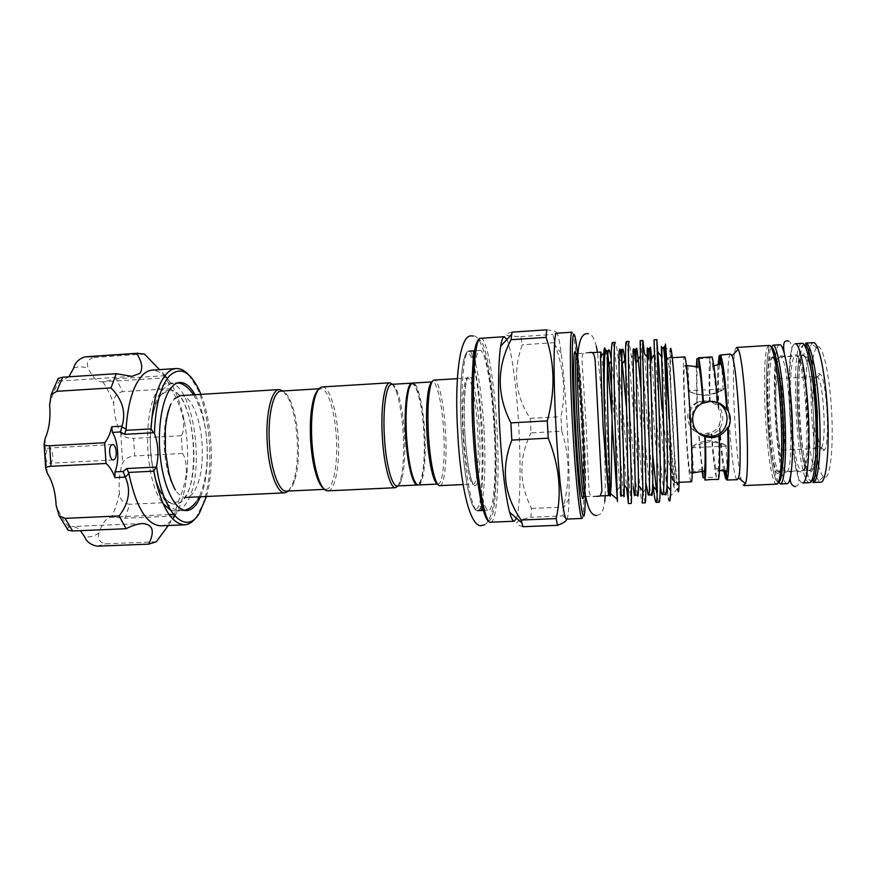 <?xml version="1.0" encoding="UTF-8"?>
<svg xmlns="http://www.w3.org/2000/svg" width="876" height="876" viewBox="0 0 876 876"><rect width="100%" height="100%" fill="white"/><g stroke="black" fill="none" stroke-linecap="round" stroke-linejoin="round"><path stroke-width="0.66" stroke-dasharray="4.38 3.29" d="M802.657 482.972L801.901 482.796C790.218 478.526 783.429 345.615 794.861 343.83M809.501 482.665L808.712 482.49C796.536 478.241 789.758 345.221 801.671 343.403L802 343.348M802.296 355.7L802.482 355.678C812.556 351.079 819.169 473.839 808.658 470.357L808.099 470.248C798.025 467.631 792.364 356.269 802.296 355.7C792.364 356.269 798.025 467.631 808.099 470.248L808.658 470.357C819.169 473.839 812.556 351.079 802.482 355.678L802.296 355.7M795.474 356.116L795.66 356.094C805.318 351.528 811.921 474.168 801.825 470.675L801.288 470.565C791.619 467.926 785.947 356.663 795.474 356.116M200.516 496.758C211.62 471.923 208.729 418.235 195.019 394.737M170.404 510.029L175.255 511.058C179.153 510.817 182.69 508.376 185.865 503.733C206.878 476.018 193.651 379.998 168.367 383.228C165.411 383.425 162.597 385.002 159.936 387.959C142.109 404.613 144.014 481.701 163.002 503.558M47.26 448.764L48.695 448.041C52.505 447.472 54.389 459.451 50.983 462.539L49.505 463.295C47.304 462.977 45.946 460.568 45.432 456.057L47.26 448.764M68.897 376.8L61.44 380.907L57.433 379.768M206.451 496.484C214.675 467.981 212.189 421.827 200.954 394.375M188.734 374.906L197.089 387.98C211.215 416.998 214.226 472.887 203.298 503.262L196.399 517.158M174.806 515.986C181.288 505.715 185.362 491.195 187.026 472.427C188.428 454.951 187.497 437.595 184.223 420.37C177.434 388.397 166.834 371.643 152.413 370.099M168.301 525.512L175.649 514.289L173.995 516.03L178.025 502.036C182.153 493.473 184.902 483.87 186.281 473.226C186.555 463.437 185.252 456.845 182.394 453.45L181.288 435.711C183.358 432.81 184.026 427.422 183.281 419.56C180.993 408.336 176.875 398.032 170.929 388.637L165.192 375.662L167.152 377.731L159.563 369.628M160.79 525.83C165.071 525.589 169.013 523.29 172.627 518.92M169.605 390.105C196.454 388.659 203.32 499.375 176.733 503.919C179.58 503.207 182.186 501.149 184.54 497.743C203.155 473.544 191.921 388.67 169.615 390.094L161.403 394.441C152.555 404.285 147.967 432.635 151.417 459.134C154.789 485.665 165.356 504.817 175.167 504.149L175.156 504.149C163.932 505.091 152.019 479.446 150.42 448.293C148.668 417.151 157.757 390.378 169.013 390.116L169.605 390.105M180.434 395.634C190.716 394.627 200.692 418.126 202.115 444.384C203.123 465.353 200.418 481.165 194.001 491.841C191.57 495.389 188.877 497.25 185.92 497.437C182.285 497.568 178.759 495.082 175.342 489.969C169.364 480.387 165.695 466.656 164.359 448.775C163.429 429.842 165.553 414.983 170.721 404.186L174.379 398.821M288.609 491.031L293.416 482.063C296.833 470.883 298.07 456.604 297.139 439.259C296.055 422.823 293.329 409.53 288.96 399.368L283.222 390.981M286.474 491.129C289.715 490.823 292.431 487.363 294.632 480.727C297.928 469.897 299.121 456.067 298.223 439.226C297.172 423.294 294.533 410.406 290.306 400.573C287.416 394.211 284.339 391.057 281.087 391.101M318.097 389.973L320.747 388.681C327.733 387.893 334.928 411.238 336.329 437.168C338.07 463.864 333.417 489.334 326.168 489.268L323.386 488.271M322.215 386.951C329.409 386.13 336.8 410.264 338.245 437.036C340.041 464.587 335.278 490.91 327.81 490.845M392.612 384.301L395.613 389.732C399.423 399.96 401.942 414.556 403.146 433.532C404.186 453.472 403.299 469.021 400.485 480.19L398.076 485.917M391.649 384.356C393.499 384.323 395.328 386.557 397.135 391.046C400.814 400.945 403.234 415.093 404.416 433.5C405.413 452.837 404.559 467.915 401.854 478.723C400.54 483.377 398.963 485.797 397.124 485.961M412.059 383.119C417.053 382.44 422.571 406.179 423.995 432.437C425.67 459.462 422.736 485.173 417.545 485.008M407.855 391.254C412.673 370.471 422.101 396.948 423.853 432.459C425.692 461.542 421.991 488.403 416.188 483.716M418.356 484.965C423.546 485.129 426.448 459.429 424.783 432.394C423.36 406.135 417.852 382.396 412.87 383.064M437.463 483.935L438.077 484.045C442.807 484.231 445.337 458.476 443.683 431.375C442.26 405.04 437.124 381.213 432.58 381.859L431.977 382.035M439.796 485.643C444.647 485.83 447.22 459.21 445.512 431.244C444.044 404.066 438.766 379.428 434.113 380.096M494.108 428.068C491.918 387.411 485.424 349.666 479.971 350.422C474.759 349.393 471.825 388.046 474.485 432.81C476.851 476.161 483.661 511.639 488.578 510.215C494.25 510.412 496.593 469.886 494.108 428.068M676.699 421.531C678.342 452.334 679.01 479.566 678.298 483.859C677.389 491.261 674.312 456.505 672.341 418.772C670.359 382.035 669.779 349.217 671.421 356.258C672.637 360.529 675.024 389.623 676.699 421.531M667.096 367.493C667.03 359.138 667.304 356.138 667.906 358.503C668.99 362.697 671.235 390.849 672.856 421.685C674.443 451.447 675.166 477.803 674.564 481.997C673.797 489.246 670.928 455.608 669.012 419.002M667.424 491.764L668.454 498.126L677.586 488.688C676.097 479.884 673.764 449.498 672.144 418.651C670.545 388.845 669.68 360.156 670.195 351.528L665.826 347.881M667.95 396.729L669.428 418.739C670.961 447.943 675.144 479.687 674.301 488.041L674.038 487.231C670.37 473.182 666.724 450.428 663.099 418.947L661.971 409.037L662.486 418.969L666.954 486.651M631.169 503.426L618.007 357.233C616.945 347.706 616.036 342.735 615.27 342.33M612.499 342.505C614.35 341.793 617.963 380.48 621.27 421.203L626.636 488.085M626.296 341.607C627.643 340.939 630.862 379.713 634.169 420.502C637.586 462.495 640.893 503.536 642.228 502.955M645.032 502.835L643.181 492.728L631.191 355.393L629.077 341.432M640.148 340.709C640.98 340.074 643.805 378.936 647.123 419.801L652.751 482.271M652.675 454.458L644.451 353.575M654.043 339.811L660.121 419.1L666.855 487.779M658.927 502.244C658.314 502.09 657.58 499.002 656.748 492.969L660.416 487.012C661.041 491.129 661.949 493.484 663.143 494.086M608.59 495.575C609.63 495.98 608.513 459.867 606.444 422.177C604.648 389.82 603.027 367.57 601.593 355.426M617.438 501.499L611.864 414.457M607.254 362.127L605.557 350.159M566.586 519.085C567.9 518.636 568.699 511.869 568.995 498.794C569.356 478.854 568.721 453.877 567.101 423.875C565.502 395.426 563.52 371.851 561.155 353.148C559.457 340.173 557.924 333.537 556.578 333.23M546.679 329.825C556.764 330.964 558.855 332.508 552.931 334.457L555.362 345.768C564.067 369.727 565.929 393.357 560.947 416.669L561.746 431.244L531.009 432.875L530.199 418.367C515.165 395.536 512.548 370.997 522.37 344.761L520.738 336.603C504.685 336.121 501.784 334.632 512.022 332.146M516.49 518.209C520.289 507.401 521.067 467.017 518.745 426.492C516.588 387.28 511.639 349.491 506.865 339.472M691.394 447.778L692.204 447.592C695.15 445.435 701.03 443.486 709.845 441.767C720.214 443.092 725.886 444.515 726.861 446.037L725.985 445.577C722.689 443.048 716.59 441.329 707.698 440.431C697.285 443.081 691.854 445.523 691.394 447.778M730.628 354.057L730.485 354.101C724.222 354.922 730.529 475.986 737.001 479.522L737.395 479.676M736.508 347.52C729.237 349.02 736.103 480.99 743.658 485.392M822.991 450.713L824.283 450.155C830.382 445.216 826.791 378.344 820.188 374.085L819.115 373.603C811.658 373.056 815.545 449.892 822.991 450.713M816.509 376.395L817.494 376.866C823.539 380.929 826.878 442.982 821.305 447.68L820.122 448.216C813.278 447.57 809.654 375.76 816.509 376.395M690.485 473.007C687.463 470.445 681.911 365.544 684.802 365.62L684.857 365.599C687.638 361.777 693.825 476.632 690.649 473.128L690.485 473.007M687.134 365.456L697.34 367.602L697.296 366.77M723.762 470.861C721.923 459.681 720.379 444.187 719.13 424.378C721.638 418.859 721.353 413.494 718.287 408.293L718.867 408.38C716.754 405.128 713.83 402.85 710.086 401.558L703.209 400.671L697.351 402.303C696.759 385.506 696.759 373.942 697.34 367.602M697.351 402.303C683.707 407.756 684.857 428.955 698.96 433.018L704.939 433.642L711.706 432.383C715.276 430.685 717.948 428.079 719.722 424.586L719.13 424.378M702.793 471.233L702.672 468.978C701.391 461.991 700.154 450.001 698.96 433.018M702.672 468.978C696.048 470.73 692.73 472.033 692.719 472.909L693.277 472.996M781.918 450.089L782.137 450.122C787.732 452.049 783.648 376.122 778.293 378.64L778.26 378.64C772.851 377.917 776.519 449.388 781.918 450.089M780.691 470.806L779.136 471.584C770.781 468.901 765.077 357.945 773.289 357.485L774.625 358.229M813.322 342.625L811.603 343.753L809.676 347.98M808.647 352.086C803.062 377.217 806.916 448.884 815.173 473.27M816.629 477.234L819.005 481.231L820.834 482.161M817.768 346.808C823.035 344.805 829.89 375.892 831.718 413.198C833.623 450.516 829.835 480.42 824.338 477.398L823.385 476.719C821.787 475.077 820.221 471.485 818.699 465.966M817.078 459.199C811.778 434.814 809.402 390.685 812.052 365.861M812.939 358.963C813.859 353.313 815.03 349.579 816.443 347.772L817.297 346.995M720.433 355.207L722.087 354.594M728.284 480.092L726.894 479.216M718.287 408.293C717.521 389.984 717.422 375.486 717.992 364.81M718.451 479.446L717.981 470.335L719.437 470.423M725.24 471.058L725.197 470.171L715.78 468.353L716.24 477.223L704.862 477.551M707.085 434.825L709.571 434.518C729.5 431.397 725.81 398.7 705.3 400.869L704.698 400.912C682.524 401.898 684.89 436.642 707.085 434.825M700.395 434.299C685.569 427.488 690.244 401.69 707.425 401.164L711.98 401.317M713.863 365.818L712.527 366.069L712.046 356.926M723.817 388.637C723.729 389.984 719.054 392.185 709.779 395.251C699.793 395.087 692.938 393.663 689.215 390.992L688.383 390.674C688.919 392.01 693.869 393.62 703.253 395.492C712.944 394.112 719.546 391.944 723.039 388.977L688.383 390.674M674.137 482.38C671.684 478.701 665.289 358.58 667.523 358.021L667.578 357.988C669.68 353.433 676.863 486.848 674.279 482.545L674.137 482.38M691.142 481.778L690.934 481.614C687.419 477.967 681.046 357.605 684.353 356.97L684.43 356.937M785.903 471.277C777.143 468.605 771.46 357.55 780.067 357.069L780.231 357.047C788.937 352.546 795.528 474.923 786.385 471.387L785.903 471.277M778.479 482.238C769.577 468.561 763.817 361.657 771.198 347.104M787.206 483.661L786.528 483.475C775.928 479.183 769.128 346.513 779.443 344.805L779.728 344.75M696.902 402.248L696.376 366.694M698.621 358.777L709.998 357.901L710.458 366.814L719.678 364.306C718.254 370.252 717.981 384.936 718.867 408.38M709.549 401.515C708.815 379.943 708.958 365.412 709.998 357.901M702.059 471.365L698.5 432.744M716.24 477.223C714.389 468.912 712.692 453.877 711.148 432.109M718.616 435.755C719.119 453.856 718.911 465.386 717.981 470.335M715.78 468.353C714.301 461.356 712.944 449.366 711.706 432.383M725.197 470.171C723.116 463.371 721.287 448.173 719.722 424.586M710.086 401.558C709.56 384.761 709.68 373.176 710.458 366.814M712.527 366.069C714.017 371.763 715.462 383.808 716.864 402.204M522.939 526.706C512.427 523.87 515.066 520.716 530.845 517.245L531.524 508.452C518.833 483.103 518.658 457.918 531.009 432.875M520.738 336.603L552.931 334.457M554.223 342.68L522.37 344.761M530.199 418.367L560.947 416.669M561.746 431.244C569.597 455.191 570.123 480.475 563.312 507.095L562.972 515.92L530.845 517.245M531.524 508.452L563.312 507.095M562.972 515.92L566.542 519.085M156.3 541.784L105.624 543.821C99.514 542.594 97.313 538.97 99.032 532.937C102.153 523.169 106.281 517.902 111.438 517.136L125.169 518.176L129.67 504.258C123.417 503.47 119.99 499.835 119.388 493.319C118.49 481.658 119.574 471.627 122.651 463.218C124.403 458.958 128.433 456.549 134.74 455.969L133.623 438.35C127.294 438.504 122.99 436.686 120.724 432.875C116.617 425.21 114.274 415.509 113.683 403.781C113.442 397.189 116.388 393.138 122.52 391.66L116.3 378.804L102.492 381.87C97.389 381.991 92.725 377.611 88.498 368.763C86.023 363.113 87.753 359.346 93.688 357.474L86.834 356.707M67.058 528.819L69.04 527.111L71.766 526.564C74.81 526.476 77.679 527.834 80.373 530.659M144.463 354.035L93.688 357.474M165.192 375.662L116.3 378.804M170.929 388.637L122.52 391.66M181.288 435.711L133.623 438.35M182.394 453.45L134.74 455.969M178.025 502.036L129.67 504.258M173.995 516.03L125.169 518.176M463.371 432.722C461.608 403.332 463.798 377.457 467.62 378.038C471.507 377.425 476.139 402.204 477.617 429.503C479.292 457.6 477.387 484.308 473.336 484.089C469.711 484.986 464.915 461.203 463.371 432.722M464.86 432.689C466.59 463.568 471.792 488.206 475.569 485.534C479.369 483.322 481.012 457.119 479.413 429.371C477.858 401.613 473.314 376.713 469.35 376.264C465.364 375.355 463.065 401.81 464.86 432.689M461.4 433.467C458.783 388.386 462.287 350.696 468.025 352.962C473.719 354.539 480.026 390.017 482.183 428.747C484.417 467.455 482.249 504.642 476.894 508.715C471.573 513.478 463.941 478.57 461.4 433.467M483.946 428.616C481.756 388.013 474.956 350.345 469.12 351.134C463.546 350.126 460.25 388.736 462.922 433.434C465.287 476.708 472.438 512.11 477.705 510.675C483.782 510.861 486.432 470.379 483.946 428.616M583.734 423.404C581.763 386.907 578.488 353.105 576.758 353.619C576.298 354.254 580.657 387.63 582.244 423.469C584.653 460.338 583.963 496.057 584.456 496.637C586.296 497.01 585.825 460.973 583.734 423.404M576.145 355.393C578.291 367.745 580.306 390.433 582.179 423.458C583.898 454.48 584.588 485.195 583.657 494.951M585.256 496.604C585.278 477.015 584.489 452.498 582.901 423.053C581.346 395.142 579.562 371.982 577.558 353.575M572.017 332.201C574.47 331.654 578.839 376.023 581.368 423.097C584.084 471.529 584.62 518.767 582.047 518.45C586.909 518.22 585.212 471.408 582.836 423.042C579.989 376.056 576.769 331.938 572.017 332.201M490.691 522.205C497.196 522.359 499.769 475.537 496.944 427.674C494.425 381.126 487.045 337.479 480.782 338.278M477.289 341.706C483.661 330.372 492.509 376.724 495.214 427.795C497.743 472.033 495.706 514.869 490.034 520.092C484.428 526.148 475.996 485.939 473.029 433.171M769.051 345.462C759.481 347.115 766.292 479.621 776.147 483.935L776.793 483.793L773.169 470.313C771.187 459.539 769.478 446.421 768.077 430.959L766.182 384.203C766.456 369.924 767.08 359.423 768.055 352.721L769.051 345.462M778.446 482.293L777.866 482.118C768.132 478.055 761.463 348.571 770.946 347.093L771.165 347.049M777.417 473.412C781.162 475.986 783.308 449.103 781.578 415.739C779.903 382.374 774.942 354.309 771.395 355.842C763.062 356.455 768.92 470.511 777.417 473.412M816.147 445.972C815.195 464.116 813.147 472.766 810.004 471.912C799.514 469.087 793.689 354.561 804.026 353.838C806.96 353.597 809.796 362.029 812.545 379.111M813.147 482.512L812.348 482.326C799.908 478.088 793.141 345.002 805.318 343.173L805.646 343.118M804.321 345.035L803.588 345.045C791.816 346.666 798.441 476.675 810.442 480.661L811.625 480.738M611.218 359.237C615.532 388.845 621.971 481.899 623.592 494.907M625.65 368.073C629.625 406.092 635.177 484.527 637.312 494.841M640.641 386.776C644.057 427.838 648.744 486.629 651.087 494.48M651.635 358.864C654.262 392.109 661.172 484.746 664.906 494.009M668.092 400.069L668.629 407.022M611.295 384.958C614.656 418.334 618.127 466.218 619.814 486.443L620.296 491.951M626.384 406.749L633.271 486.673L635.133 494.896M631.191 355.393L635.374 360.792C638.33 389.908 643.685 462.703 646.806 486.859C647.32 491.075 648.098 493.637 649.116 494.557M647.211 357.145L648.7 359.072C651.12 387.838 656.715 463.393 660.416 487.012M661.314 346.513L662.103 357.375C663.931 385.725 669.779 464.083 674.104 487.122L674.246 487.899M97.313 546.175L105.624 543.821M69.04 527.111C64.2 521.746 59.907 514.54 56.141 505.496M47.381 473.368L45.432 456.057L45.114 438.558M49.614 404.953C52.166 395.207 55.484 387.17 59.579 380.83M73.694 368.062C78.632 366.223 83.559 366.453 88.498 368.763M102.799 381.848C107.003 387.893 110.639 395.207 113.683 403.781M120.724 432.875L122.651 463.218M119.388 493.319C117.472 502.386 114.822 510.325 111.438 517.136M99.032 532.937C94.466 536.232 89.648 537.481 84.567 536.692M795.156 486.662L797.532 485.676C799.208 483.76 799.339 480.136 797.927 474.803C794.981 462.67 791.565 439.391 790.152 413.877C788.805 388.342 789.714 364.821 791.313 352.546C792.506 346.918 791.554 343.074 788.466 341.027M776.465 362.368C777.023 358.328 778.315 356.16 780.341 355.853L787.94 356.565L795.704 354.824C800.773 355.141 804.595 372.048 807.179 405.533C808.898 436.423 809.238 469.832 802.011 471.934L794.105 471.036L786.626 472.558C785.005 473.139 783.494 471.124 782.071 466.503M781.261 463.557C775.84 439.927 772.95 391.003 775.972 365.38M784.272 353.094C791.083 381.421 794.105 451.239 790.831 474.88M471.978 392.908C471.989 418.301 473.358 443.628 476.073 468.868M484.548 524.779C487.187 523.596 491.097 517.804 493.385 504.664C495.882 484.603 496.353 459.67 494.809 429.864C492.728 379.407 482.895 333.668 473.084 335.99M481.132 510.533L480.157 506.492L481.526 490.735L482.271 457.36C481.778 430.269 479.949 404.997 476.774 381.553L471.704 353.225L472.536 350.915M596.589 515.449L599.436 514.54C601.812 513.916 603.597 509.514 604.779 501.335M597.322 496.418L593.698 496.582C590.884 497.316 589.307 494.885 588.968 489.301L586.153 425.55L582.036 360.671C581.741 354.78 583.153 352.108 586.274 352.667L589.57 352.459M605.174 495.728C605.535 478.46 604.977 456.418 603.498 429.601L600.87 386.863L597.454 352.305M596.392 346.436C594.278 338.07 591.607 333.844 588.376 333.745M801.825 470.675L808.658 470.357C810.858 472.92 816.049 466.941 816.235 439.872M795.66 356.094L802.482 355.678C803.259 354.265 805.132 355.787 808.088 360.233C810.07 365.599 811.8 373.921 813.289 385.177M168.367 383.228L179.854 382.505M112.511 444.559L48.695 448.041M131.926 376.362L61.44 380.907M198.863 389.579L197.089 387.98M204.896 501.466L203.298 503.262M184.223 420.37L183.281 419.56M187.026 472.427L186.281 473.226M184.299 510.325C150.168 517.617 138.605 412.629 164.009 388.55C168.214 384.422 172.692 382.56 177.445 382.998M193.651 394.824C202.06 409.946 206.539 427.192 207.086 446.574C207.908 466.722 205.269 483.464 199.148 496.823M197.812 499.254L195.917 502.112M294.632 480.727L293.416 482.063M320.747 388.681L318.995 388.791M397.135 391.046L395.613 389.732M457.349 378.673L467.62 378.038C466.996 379.034 466.777 377.337 465.331 386.754C463.995 397.835 463.82 413.144 464.795 432.667C466.01 451.622 467.828 466.174 470.281 476.336C472.087 482.687 473.106 485.271 473.336 484.089L463.054 484.559M477.705 510.675C470.708 511.934 463.962 476.599 461.466 433.489C458.947 388.944 461.794 350.51 469.12 351.134M474.737 350.772L479.971 350.422M674.564 481.997L678.298 483.859M577.864 353.554L592.417 352.623M561.155 353.148L555.362 345.768M691.503 447.811L726.861 446.037M821.305 447.68L824.283 450.155M817.494 376.866L820.188 374.085M782.137 450.122L820.407 448.249M778.293 378.64L816.542 376.395M779.596 471.704L778.556 471.704C773.563 473.445 768.942 439.851 767.715 408.019C767.026 388.9 767.42 374.205 768.887 363.912C770.365 358.634 771.756 356.499 773.092 357.485L773.442 357.463M816.443 347.772L811.603 343.753M823.385 476.719L819.005 481.231M727.759 479.511L725.985 445.577M709.571 434.518L707.359 433.346M687.879 365.522L689.215 390.992M786.385 471.387L808.658 470.357M780.231 357.047L802.482 355.678M674.279 482.545L679.031 482.326M667.578 357.988L672.319 357.693M721.266 354.922L723.039 388.977M709.812 401.383L707.425 401.164M704.698 400.912L702.629 400.715M693.551 472.974L692.204 447.592M690.649 473.128L692.062 473.062M684.857 365.599L686.269 365.511M568.995 498.794L563.29 507.938M585.573 496.593L600.137 495.947M674.301 488.02L674.038 487.231M616.868 491.184L619.814 486.443L621.172 494.907M661.566 356.685L662.103 357.375M643.181 492.728L646.806 486.859M629.702 492.443L633.271 486.673M618.007 357.233L621.73 362.018M667.906 358.503L671.421 356.258M483.333 510.434L488.578 510.215M401.854 478.723L400.485 480.19M326.168 489.268L324.416 489.355M290.306 400.573L288.96 399.368M175.649 514.289L173.459 514.387M169.101 514.584L111.865 517.103M167.152 377.731L102.492 381.87M142.47 523.53L71.766 526.564M113.332 459.944L49.505 463.295M175.255 511.058L186.752 510.544"/><path stroke-width="1.31" d="M802 343.348C807.004 342.428 813.508 374.118 815.545 412.476C817.637 450.844 814.57 483.037 809.501 482.665L802.657 482.972C807.53 483.355 810.399 451.195 808.307 412.87C806.27 374.545 799.963 342.877 795.167 343.775L802 343.348M195.019 394.737C190.355 386.458 185.296 382.385 179.854 382.505C176.963 382.692 174.225 384.268 171.619 387.225C161.907 398.098 156.837 429.952 160.647 459.834C164.381 489.772 176.021 511.288 186.752 510.544C190.563 510.303 194.012 507.861 197.111 503.218L200.516 496.758M114.657 459.188C117.702 456.089 115.939 444.001 112.511 444.559L111.23 445.271C108.142 448.293 109.905 460.535 113.332 459.944L114.657 459.188M159.563 369.628L144.463 354.035L136.667 353.4C142.032 361.93 143.106 368.588 139.897 373.362L131.926 376.362L116.223 373.713L62.645 377.206L56.83 391.32L51.169 394.605L49.614 404.953C50.698 418.005 49.198 429.207 45.114 438.558L44.085 444.154C44.796 445.369 46.636 445.906 49.636 445.753L50.972 466.317C48.005 466.481 46.242 467.138 45.672 468.299L47.381 473.368C52.604 481.734 55.527 492.443 56.141 505.496L59.163 515.811L65.065 518.351L72.588 530.987L68.229 530.33L67.058 528.819M57.433 379.768L58.243 378.322L62.645 377.206M200.954 394.375L198.863 389.579C189.566 370.756 179.679 366.277 169.188 376.143C160.33 386.82 155.413 405.884 154.439 433.346L153.486 432.733L124.6 434.354L120.559 431.945L121.852 426.711L126.056 429.251L125.859 430.335L151.099 428.901C152.566 402.522 157.647 384.214 166.331 373.986C169.44 370.592 172.703 368.774 176.131 368.544C180.456 368.336 184.65 370.46 188.734 374.906M151.099 428.901L153.486 432.733M154.439 433.346C158.238 443.99 158.928 454.983 156.519 466.328C163.188 514.3 186.194 535.915 199.334 513.314L206.451 496.484M176.131 368.544L152.413 370.099C148.821 370.329 145.383 372.147 142.12 375.552C133.13 385.582 127.776 403.486 126.056 429.251M116.223 373.713L110.989 387.904C122.531 399.62 126.21 412.377 122.038 426.163L121.852 426.711M172.627 518.92L174.806 515.986M128.86 473.478C136.152 507.5 146.796 524.954 160.79 525.83L184.551 524.823C171.006 523.848 160.746 505.956 153.76 471.168L128.531 472.438L128.86 473.478L125.279 477.113C131.137 489.914 129.101 502.857 119.147 515.964L126.078 528.721C132.123 525.589 137.652 523.848 142.657 523.519C152.971 524.406 154.986 531.272 148.723 544.127L156.3 541.784L168.301 525.512M196.399 517.158C192.819 522.008 188.866 524.571 184.551 524.823M174.379 398.821L180.434 395.634L279.389 389.568C271.44 389.262 265.34 414.676 267.257 443.245C268.79 470.949 277.331 493.9 284.941 492.838L288.609 491.031M318.995 388.791L281.087 391.101C273.421 390.816 267.563 415.432 269.414 443.092C270.892 469.897 279.126 492.148 286.474 491.129L324.416 489.355M323.386 488.271C321.514 486.837 319.696 484.001 317.955 479.774C314.166 470.105 311.725 457.141 310.641 440.88C309.743 423.623 310.728 409.672 313.608 399.007C314.889 394.616 316.378 391.605 318.097 389.973M398.076 485.917L395.558 487.702L327.81 490.845C324.941 490.91 322.138 487.658 319.39 481.066C315.491 471.08 312.973 457.677 311.845 440.858C310.914 423.009 311.933 408.577 314.9 397.573C316.915 390.729 319.357 387.181 322.215 386.951L389.908 382.801L392.612 384.301M395.558 487.702C390.258 488.666 383.885 465.222 382.341 437.069C380.512 408.019 384.345 382.33 389.908 382.801M384.4 436.916C382.626 408.796 386.305 383.907 391.649 384.356L412.059 383.119C407.143 382.637 403.88 407.57 405.632 435.777C407.132 463.119 412.859 485.917 417.545 485.008L397.124 485.961C392.021 486.892 385.889 464.17 384.4 436.916M416.188 483.716L412.486 477.365C409.212 467.872 406.979 453.998 405.796 435.755C404.811 416.472 405.5 401.635 407.855 391.254L408.555 390.477C406.179 401.033 405.489 416.111 406.486 435.733C407.69 454.305 409.946 468.408 413.275 478.055C414.994 482.709 416.691 485.019 418.356 484.965L437.551 484.067M432.043 381.892L412.87 383.064C411.205 383.195 409.771 385.67 408.555 390.477M431.977 382.035C430.762 382.681 429.7 384.914 428.791 388.736C426.579 399.226 425.977 414.523 426.995 434.638C428.222 453.691 430.412 468.014 433.576 477.617C434.89 481.329 436.182 483.432 437.463 483.935M457.349 378.673L434.113 380.096C432.624 380.206 431.331 382.571 430.247 387.159C427.97 397.978 427.357 413.79 428.419 434.595C429.678 454.315 431.934 469.12 435.197 479.03C436.763 483.486 438.296 485.687 439.796 485.643L463.054 484.559M670.195 351.528C670.775 337.074 674.421 373.253 676.951 421.695C679.48 468.759 679.645 502.463 677.586 488.688M668.454 498.126C669.658 503.799 670.403 501.247 670.698 490.461C671.005 475.175 670.611 452.454 669.527 422.276L666.428 356.225C665.574 343.699 665.223 340.786 665.377 347.509L667.95 396.729M605.557 350.159C604.736 346.349 604.155 347.323 603.827 353.061C603.356 365.336 603.652 387.4 604.725 419.254L604.955 425.626C606.203 457.885 607.528 480.059 608.919 492.148L610.276 496.221L611.141 486.125L612.061 421.739L617.438 501.499M612.061 421.739L611.207 361.022C611.251 348.998 611.689 342.823 612.499 342.505L615.27 342.33C613.55 340.622 613.868 380.261 615.127 425.265L617.438 501.543M626.877 424.63L625.573 358.788C625.486 347.63 625.727 341.903 626.296 341.607L629.077 341.432C627.829 339.691 628.607 379.385 629.844 424.477C631.048 468.08 632.023 505.145 631.169 503.426L628.388 503.547L626.877 424.63M641.637 423.842L640.148 340.709L642.94 340.534C642.163 338.76 643.4 378.498 644.627 423.677C645.82 467.379 646.346 504.543 645.032 502.835L642.228 502.955L642.896 490.954L641.637 423.842M647.211 357.145L644.451 353.575L642.94 340.534M656.463 423.042L654.043 339.811L656.858 339.625L659.464 422.889C660.657 466.667 660.712 503.93 658.927 502.244L656.124 502.364C656.737 502.178 657.11 498.499 657.252 491.326L656.463 423.042M661.971 409.037L656.858 339.625M626.636 488.085L628.388 503.547M652.751 482.271C654.076 495.017 655.193 501.707 656.124 502.364M656.748 492.969L652.675 454.458M666.855 487.779L667.424 491.764L666.954 486.651M601.593 355.426L600.87 352.086L600.487 356.598L603.027 425.681L608.59 495.575L600.137 495.947M611.864 414.457L607.254 362.127L608.973 364.328L611.295 384.958M556.578 333.23C553.599 331.752 553.128 376.384 556.096 428.769C558.844 479.446 563.87 520.673 566.586 519.085L582.047 518.45C579.912 520.026 575.466 478.679 572.707 427.871C569.772 375.377 569.641 330.679 572.017 332.201L556.578 333.23M556.15 518.581C562.031 492.64 559.403 465.835 548.256 438.175L547.292 420.874C555.285 391.627 554.891 363.803 546.098 337.402L546.679 329.825L512.022 332.146L511.047 339.713C496.692 367.164 496.637 394.89 510.872 422.867L511.836 440.08C500.787 468.397 503.897 495.05 521.165 520.026L522.939 526.706L557.508 525.315L556.15 518.581L521.165 520.026M506.865 339.472L504.324 336.712C502.901 336.811 501.674 339.954 500.678 346.162C498.236 360.945 497.82 395.744 499.889 431.769C502.167 468.901 505.419 495.717 509.613 512.23C511.277 518.285 512.832 521.286 514.267 521.231L516.49 518.209M774.625 358.229C782.104 364.471 787.447 463.798 780.691 470.806M809.676 347.98L808.647 352.086M815.173 473.27L816.629 477.234M818.699 465.966L817.078 459.199M812.052 365.861L812.939 358.963M717.992 364.81L719.218 355.612L720.433 355.207M726.894 479.216L725.646 478.844L723.762 470.861M719.437 470.423L726.478 471.233L726.938 480.037L737.395 479.676L738.512 477.803C742.957 466.503 737.57 366.562 731.942 355.809L730.628 354.057L720.422 355.065L720.882 363.901L713.863 365.818M725.646 478.844L725.24 471.058M711.816 479.49L718.451 479.446C719.722 474.146 719.995 459.692 719.284 436.084L712.363 437.737L705.289 436.774C706.1 460.36 706.001 474.792 704.994 480.059L711.816 479.49M717.51 402.27C715.747 378.301 713.918 363.179 712.046 356.926L698.566 357.758C700.187 364.011 701.84 379.122 703.527 403.08L710.458 401.339L716.864 402.204C721.025 403.617 724.299 406.114 726.708 409.683L727.419 409.793C730.934 415.596 731.252 421.531 728.339 427.619L727.627 427.368C725.591 431.156 722.59 433.949 718.616 435.755L719.284 436.084M711.98 401.317C731.712 403.19 732.183 433.719 712.495 436.062L709.899 436.379L700.395 434.299M698.566 357.758L699.048 366.891L686.269 365.511M771.198 347.104L772.928 345.177C777.067 344.323 782.728 375.935 784.765 414.14C786.845 452.345 784.6 484.373 780.407 483.968L778.479 482.238M772.928 345.177L779.728 344.75C784.053 343.885 789.922 375.508 791.959 413.746C794.039 451.994 791.608 484.067 787.206 483.661L780.407 483.968M696.376 366.694L696.869 358.711L698.621 358.777M704.862 477.551L703.143 477.836L702.059 471.365M672.319 357.693L684.43 356.937C687.638 352.305 694.843 486.049 691.142 481.778L679.031 482.326M697.296 366.77L696.869 358.711M719.678 364.306L719.218 355.612M705.289 436.774L704.742 436.445C689.664 432.229 688.427 409.004 702.979 403.015L703.527 403.08M703.143 477.836L702.793 471.233M692.062 473.062L704.523 470.97L704.994 480.059M720.422 355.065C722.93 360.014 725.262 378.257 727.419 409.793M728.339 427.619C729.456 458.838 728.985 476.314 726.938 480.037M820.834 482.161C826.254 482.523 829.638 450.253 827.535 411.829C825.499 373.406 818.666 341.695 813.322 342.625L805.646 343.118C810.76 342.188 817.374 373.888 819.41 412.267C821.513 450.647 818.337 482.873 813.147 482.512L820.834 482.161M743.658 485.392L745.443 483.596C750.732 471.551 744.764 360.715 738.205 349.305L736.508 347.52M727.627 427.368C728.514 452.903 728.131 467.521 726.478 471.233M720.882 363.901C722.974 368.61 724.912 383.874 726.708 409.683M699.048 366.891C700.34 372.574 701.654 384.619 702.979 403.015M704.742 436.445C705.322 454.535 705.246 466.043 704.523 470.97M669.012 419.002L667.096 367.493M547.292 420.874L510.872 422.867M511.047 339.713L546.098 337.402M566.542 519.085C566.684 520.968 563.673 523.038 557.508 525.315M511.836 440.08L548.256 438.175M283.222 390.981L279.389 389.568M125.279 477.113L114.964 477.628L114.964 471.912C119.563 461.597 118.293 441.581 112.446 432.405L111.723 426.754C110.168 433.73 107.825 439.051 104.693 442.719L49.636 445.753M110.989 387.904L56.83 391.32M119.147 515.964L65.065 518.351M114.964 477.628C112.555 471.102 109.566 466.382 106.018 463.459L50.972 466.317M156.519 466.328L153.76 471.168M148.723 544.127L97.313 546.175C90.907 545.014 86.658 541.85 84.567 536.692L80.373 530.659M126.078 528.721L72.588 530.987M104.693 442.719L106.018 463.459M136.667 353.4L84.709 356.937C78.709 359.007 75.029 362.708 73.694 368.062L68.897 376.8M125.016 476.61L123.078 471.507L126.768 468.55L155.654 467.072M163.002 503.558L170.404 510.029M128.531 472.438L126.768 468.55M124.6 434.354L125.859 430.335M577.864 353.554L576.758 353.619C575.017 352.546 575.258 387.082 577.492 427.05C579.583 465.747 582.89 497.765 584.456 496.637L585.573 496.593M583.657 494.951C582.562 510.478 578.226 476.226 575.587 427.192C572.751 376.757 573.298 339.494 576.145 355.393M577.558 353.575C575.116 332.508 573.441 328.631 572.532 341.958C571.82 356.258 572.63 391.057 574.656 427.729C576.627 463.612 579.485 496.473 581.653 509.558C583.898 521.658 585.102 517.344 585.256 496.604M490.691 522.205C483.333 523.662 475.975 483.081 473.095 433.182C470.193 381.608 473.084 337.468 480.782 338.278C474.88 337.03 471.507 381.356 474.584 433.127C477.321 483.234 485.14 523.881 490.691 522.205L514.267 521.231M473.029 433.171C470.423 388.922 472.569 348.538 477.289 341.706M812.545 379.111C815.687 401.296 816.881 423.579 816.147 445.972M811.625 480.738C823.506 481.515 816.049 342.987 804.321 345.035M771.165 347.049C775.15 346.108 780.636 376.954 782.618 414.249C784.655 451.545 782.509 482.807 778.446 482.293M744.14 485.589L776.782 484.132C780.877 484.537 783.013 452.531 780.932 414.348C778.906 376.154 773.333 344.564 769.314 345.407L736.705 347.465M610.276 496.221L609.871 484.527C609.017 458.86 606.86 396.708 607.429 366.978C607.758 347.016 609.028 344.443 611.218 359.237M623.592 494.907C624.205 499.254 624.38 495.925 624.128 484.921C623.745 459.648 621.533 394.331 621.741 364.854C621.894 342.79 623.197 343.863 625.65 368.073M637.312 494.841C638.078 498.247 638.44 495.05 638.407 485.249C638.549 460.447 636.272 391.933 636.075 362.795C635.724 334.895 637.542 349.119 640.641 386.776M651.087 494.48C651.996 497.393 652.532 494.403 652.697 485.534C653.419 461.28 651.087 389.491 650.43 360.781C649.959 343.282 650.353 342.636 651.635 358.864M664.906 494.009C665.957 496.615 666.658 493.856 667.019 485.764C668.355 462.123 665.968 387.028 664.807 358.821C663.592 329.836 664.577 354.397 668.092 400.069M604.725 419.254C604.046 391.857 604.068 365.412 604.714 355.875C605.601 346.097 607.013 348.922 608.973 364.328L607.386 350.728L607.429 366.978L611.207 361.022M620.296 491.951C620.755 496.287 621.04 497.426 621.161 495.356L619.179 413.144L619.069 351.035L619.847 349.042L622.135 362.544L626.384 406.749M633.271 486.673L634.246 494.469C634.782 496.856 635.122 495.772 635.275 491.25L633.03 351.145C633.282 347.838 633.72 348.002 634.333 351.637L635.374 360.792C634.432 351.583 634.487 347.892 635.516 349.743L636.075 362.795L639.962 356.609M646.806 486.859L647.977 494.195C648.667 496.254 649.16 494.94 649.455 490.253L649.576 461.926L647.134 350.542C647.211 347.06 647.463 346.995 647.901 350.334L648.7 359.072C647.944 350.52 648.229 347.082 649.543 348.768L650.43 360.781L654.372 354.484M660.416 487.012C663.658 508.157 664.796 485.184 663.909 435.93L661.314 346.513M111.723 426.754L122.038 426.163M120.559 431.945L112.446 432.405M114.964 471.912L123.078 471.507M788.466 341.027L787.305 340.917C783.867 340.359 782.848 344.41 784.272 353.094M782.071 466.503L781.261 463.557M775.972 365.38L776.465 362.368M790.831 474.88C789.407 481.296 790.842 485.216 795.156 486.662M473.084 335.99L471.441 335.891C459.254 334.522 454.48 381.17 457.688 431.945C460.141 483.026 469.525 527.987 481.658 525.578L484.548 524.779M472.536 350.915C473.445 350.641 473.806 352.021 473.598 355.054C473.379 359.302 472.142 368.763 471.978 392.908M476.073 468.868L480.847 501.455C482.26 507.532 482.358 510.555 481.132 510.533M588.376 333.745L586.8 333.625C574.24 334.522 577.196 376.154 579.2 425.21C582.463 474.179 584.04 515.942 596.589 515.449M589.57 352.459C593.085 351.988 594.552 353.652 595.264 362.226L601.932 490.867L600.268 495.882L597.322 496.418M604.779 501.335L605.174 495.728M597.454 352.305L596.392 346.436M177.445 382.998C182.482 382.921 187.891 386.863 193.651 394.824M199.148 496.823L197.812 499.254M185.92 497.437L284.941 492.838M313.608 399.007L314.9 397.573M428.791 388.736L430.247 387.159M469.12 351.134L474.737 350.772M600.487 356.598L603.827 353.061M592.417 352.623L600.87 352.086M500.678 346.162L511.693 334.26M480.782 338.278L504.324 336.712M816.235 439.872C816.531 421.564 815.556 403.332 813.289 385.177M715.035 437.409L712.495 436.062M805.646 343.118L807.431 347.575C809.15 352.053 811.045 359.916 813.114 371.194C814.932 383.732 816.322 397.529 817.297 412.596L817.549 454.129C816.684 465.506 815.644 473.434 814.439 477.913L813.147 482.512M738.512 477.803L745.443 483.596M731.942 355.809L738.205 349.305M509.613 512.23L521.855 522.873M607.725 491.129L608.919 492.148M610.714 493.681L617.175 499.178M670.698 490.461L667.019 485.764C666.669 492.542 665.377 495.323 663.143 494.086M666.428 356.225L664.807 358.821L663.614 347.794C662.026 346.272 661.522 349.469 662.103 357.375M609.608 495.63L609.871 484.527L611.141 486.125M621.172 494.907C624.172 497.809 624.281 492.093 624.128 484.921L628.541 490.505M621.73 362.018L621.248 349.699C621.96 353.422 621.577 356.696 621.741 364.854L625.573 358.788M635.133 494.896C638.418 496.166 638.275 491.786 638.407 485.249L642.896 490.954M649.116 494.557C651.306 496.21 652.5 493.199 652.697 485.534L657.252 491.326M657.81 351.813L661.566 356.685M477.705 510.675L483.333 510.434M433.576 477.617L435.197 479.03M412.486 477.365L413.275 478.055M317.955 479.774L319.39 481.066M184.299 510.325C188.778 509.317 192.654 506.58 195.917 502.112M175.342 489.969C172.714 485.074 170.535 479.292 168.816 472.635L165.444 451.709L165.301 429.733C166.057 420.228 167.864 411.709 170.721 404.186M68.218 530.33L59.163 515.811M45.672 468.299L44.085 444.154M51.169 394.605L58.243 378.322M86.834 356.707L138.2 353.214M173.459 514.387L169.101 514.584"/></g></svg>
